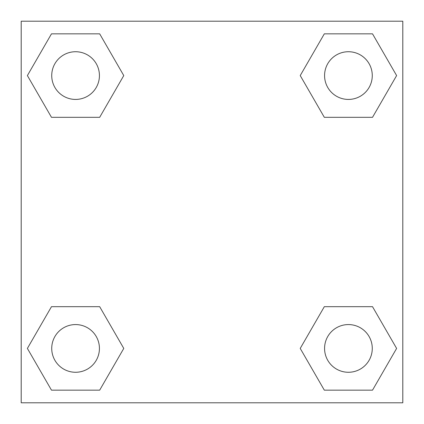 <?xml version="1.0" encoding="UTF-8"?>
<svg xmlns="http://www.w3.org/2000/svg" width="424" height="424" viewBox="0 0 424 424"><rect width="100%" height="100%" fill="white"/><g stroke="black" fill="none" stroke-linecap="round" stroke-linejoin="round"><path stroke-width="0.64" d="M372.521 117.316L324.323 117.316L372.521 117.316L396.615 75.578L372.521 117.316L324.323 117.316L300.229 75.578L324.323 33.841L300.229 75.578M51.479 33.841L99.677 33.841L51.479 33.841L99.677 33.841L123.771 75.578L99.677 117.316L51.479 117.316L99.677 117.316L51.479 117.316L27.385 75.578L51.479 33.841L27.385 75.578M51.479 306.685L99.677 306.685L51.479 306.685L27.385 348.422L51.479 306.685L99.677 306.685L123.771 348.422L99.677 390.159L51.479 390.159L99.677 390.159L51.479 390.159L27.385 348.422M342.491 306.685L324.323 306.685L342.491 306.685L324.323 306.685L300.229 348.422L324.323 306.685L372.521 306.685L324.323 306.685L372.521 306.685L396.615 348.422L372.521 390.159L324.323 390.159L372.521 390.159L324.323 390.159L300.229 348.422M402.8 21.2L21.2 21.2L21.2 402.8L402.8 402.8L402.8 21.2M324.323 33.841L372.521 33.841L324.323 33.841L372.521 33.841L396.615 75.578M372.272 348.422A23.85 23.85 0 0 0 336.497 327.768A23.85 23.85 0 0 0 336.497 369.076A23.85 23.85 0 0 0 372.272 348.422M99.428 348.422A23.85 23.85 0 0 0 63.653 327.768A23.85 23.85 0 0 0 63.653 369.076A23.85 23.85 0 0 0 99.428 348.422M372.272 75.578A23.85 23.85 0 0 0 336.497 54.924A23.85 23.85 0 0 0 336.497 96.232A23.85 23.85 0 0 0 372.272 75.578M99.428 75.578A23.85 23.85 0 0 0 63.653 54.924A23.85 23.85 0 0 0 63.653 96.232A23.85 23.85 0 0 0 99.428 75.578M81.509 306.685L99.677 306.685M342.491 117.316L324.323 117.316M99.677 117.316L81.509 117.316"/></g></svg>
